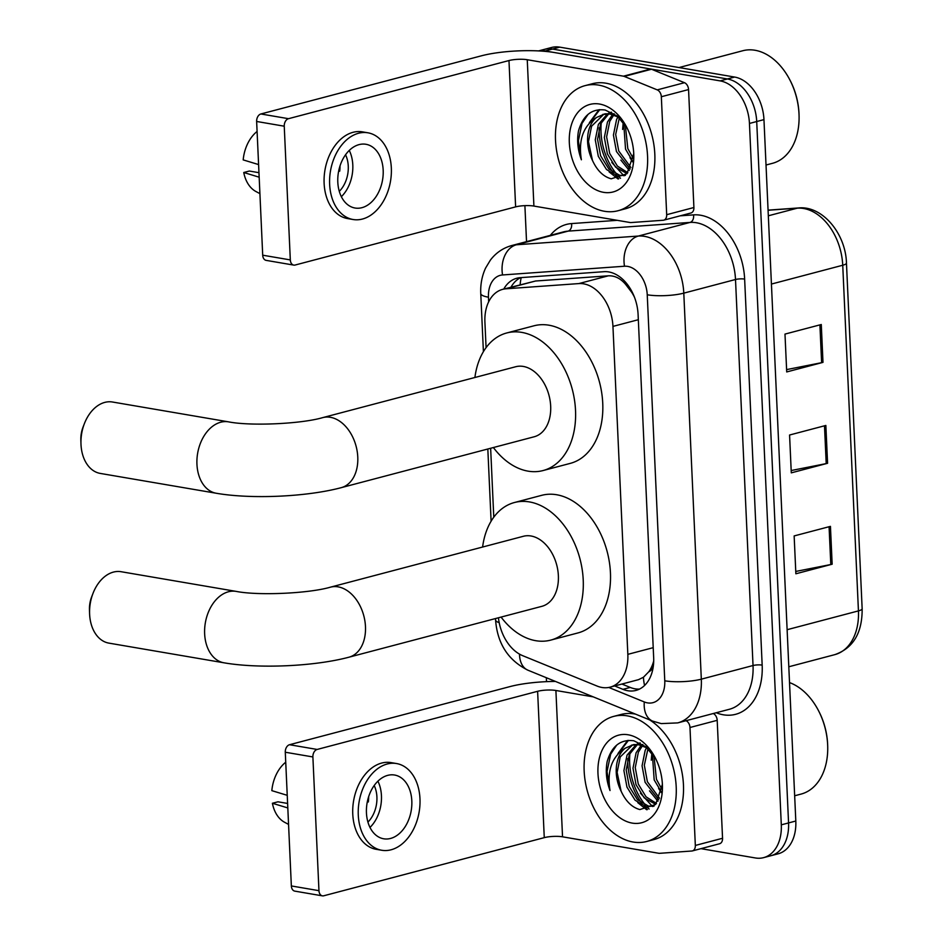 <?xml version="1.0" encoding="UTF-8"?>
<svg xmlns="http://www.w3.org/2000/svg" width="943" height="943" viewBox="0 0 943 943"><rect width="100%" height="100%" fill="white"/><g stroke="black" fill="none" stroke-linecap="round" stroke-linejoin="round"><path stroke-width="1.41" d="M498.446 617.783A38.804 26.71 -104.8 0 0 522.705 655.691L597.131 686.08A38.804 26.71 -104.8 0 0 601.952 687.471A38.804 26.71 -104.8 0 0 610.133 687.152A38.804 26.71 -104.8 0 0 627.838 654.348L612.95 326.396A38.804 26.71 -104.8 0 0 578.849 283.584L506.037 288.794A38.804 26.71 -104.8 0 0 502.631 289.36A38.804 26.71 -104.8 0 0 484.914 322.164L486.081 347.649M632.635 292.99A12.931 8.9 -104.8 0 0 631.539 292.082L625.645 284.409C620.553 278.385 614.789 275.521 608.341 275.816L535.53 281.014L502.631 289.36M610.133 687.152L638.505 679.667L643.48 677.227L648.784 671.77A12.931 8.9 -104.8 0 0 653.358 665.923M653.711 660.937A38.804 26.71 75.2 0 1 648.784 671.77M631.539 292.082A38.804 26.71 75.2 0 1 634.427 297.116M490.643 448.255L493.778 517.2M614.671 685.962L622.958 689.345A38.804 26.71 -104.8 0 0 627.779 690.736A38.804 26.71 -104.8 0 0 635.959 690.417A38.804 26.71 -104.8 0 0 653.664 657.613L638.093 314.502A38.804 26.71 -104.8 0 0 603.991 271.69L520.253 277.666A38.804 26.71 -104.8 0 0 516.847 278.232A38.804 26.71 -104.8 0 0 503.739 289.065M639.484 689.085A38.804 26.71 75.2 0 1 635.04 688.826A38.804 26.71 75.2 0 1 630.219 687.435L621.92 684.04M618.738 178.84A51.747 35.622 75.2 0 1 615.52 175.41A51.747 35.622 75.2 0 0 618.738 178.84M613.28 172.64A51.747 35.622 75.2 0 1 599.159 127.847A51.747 35.622 75.2 0 0 613.28 172.64M647.381 809.589A51.747 35.622 75.2 0 1 644.163 806.159A51.747 35.622 75.2 0 0 647.381 809.589M641.924 803.389A51.747 35.622 75.2 0 1 627.802 758.596A51.747 35.622 75.2 0 0 641.924 803.389M538.83 50.934A38.804 26.71 75.2 0 1 545.266 50.981L720.122 80.886A38.804 26.71 75.2 0 1 749.449 123.45L781.299 824.842A38.804 26.71 75.2 0 1 763.582 857.647A38.804 26.71 75.2 0 1 755.402 857.965L700.955 848.653M546.516 681.659L546.339 677.711M526.536 241.644L524.897 205.645M538.547 50.91L551.608 47.468A38.804 26.71 75.2 0 1 559.788 47.15L734.632 77.055A38.804 26.71 75.2 0 1 763.96 119.62L795.809 821.023L788.56 822.933A38.804 26.71 75.2 0 1 770.844 855.737A38.804 26.71 75.2 0 0 788.56 822.933L756.71 121.529L788.56 822.933L781.299 824.842M734.632 77.055L727.383 78.964A38.804 26.71 75.2 0 1 756.71 121.529A38.804 26.71 75.2 0 0 727.383 78.964L552.527 49.06L727.383 78.964L720.122 80.886M544.347 49.39A38.804 26.71 75.2 0 1 552.527 49.06A38.804 26.71 75.2 0 0 544.347 49.39M511 287.155A38.804 26.71 75.2 0 1 520.583 277.643M601.292 122.496A51.747 35.622 -104.8 0 0 616.993 174.526M618.337 176.058A51.747 35.622 -104.8 0 0 620.494 178.286M629.936 753.245A51.747 35.622 -104.8 0 0 645.637 805.287M646.981 806.819A51.747 35.622 -104.8 0 0 649.126 809.047M821.282 324.522L784.989 334.093L786.71 371.943L822.991 362.371L821.282 324.522M786.603 369.609L821.624 362.678A10.349 2.24 -2.6 0 0 822.991 362.371M830.441 526.371L794.147 535.93L795.868 573.78L832.162 564.209L830.441 526.371M795.762 571.446L830.795 564.527A10.349 2.24 -2.6 0 0 832.162 564.209M825.856 425.446L789.574 435.018L791.283 472.856L827.577 463.284L825.856 425.446M791.177 470.533L826.209 463.602A10.349 2.24 -2.6 0 0 827.577 463.284M795.809 821.023A38.804 26.71 75.2 0 1 778.105 853.828L763.582 857.647M713.262 713.521A6.471 4.456 75.2 0 1 717.199 720.322L689.981 727.501L695.333 845.447L722.55 838.268A6.471 4.456 75.2 0 1 719.603 843.737L692.386 850.916A6.471 4.456 -104.8 0 0 695.333 845.447M717.199 720.322L722.55 838.268M555.439 681.424A51.747 11.222 -2.6 0 0 510.01 686.587L289.525 744.722L317.143 749.449L537.616 691.302A12.931 2.805 177.4 0 1 555.899 690.488L593.288 696.877M322.4 895.85L294.794 891.123A6.471 4.479 -80.3 0 1 291.352 885.948L318.958 890.675A6.471 4.479 99.7 0 0 322.4 895.85A6.471 4.479 99.7 0 0 323.779 895.779L544.264 837.643A12.931 2.805 177.4 0 1 562.535 836.818L658.768 853.274A6.471 4.456 -104.8 0 0 659.558 853.321L691.808 851.01A6.471 4.456 -104.8 0 0 692.386 850.916M317.143 749.449A6.471 4.479 99.7 0 0 312.887 756.946L285.281 752.231L291.352 885.948M285.281 752.231A6.471 4.479 -80.3 0 1 289.525 744.722M312.887 756.946L318.958 890.675M689.981 727.501A6.471 4.456 -104.8 0 0 686.044 720.7M366.45 812.89A32.345 22.384 99.7 0 0 383.683 838.787A32.345 22.384 99.7 0 0 411.82 800.925A32.345 22.384 99.7 0 0 394.587 775.028A32.345 22.384 99.7 0 0 366.45 812.89M369.986 827.435A32.345 22.384 99.7 0 0 381.444 795.727A32.345 22.384 99.7 0 0 377.907 781.181M287.603 803.436L277.985 801.798L272.397 803.259L287.804 807.939M367.31 801.798L368.336 801.974A25.874 17.905 -80.3 0 0 368.666 796.658M367.935 822.107A25.874 17.905 99.7 0 0 376.905 796.929A25.874 17.905 99.7 0 0 374.194 785.519M396.543 763.547L391.027 762.604A43.979 30.447 99.7 0 0 352.765 814.092A43.979 30.447 99.7 0 0 376.198 849.313L381.715 850.256A43.979 30.447 99.7 0 0 419.977 798.768A43.979 30.447 99.7 0 0 396.543 763.547A43.979 30.447 99.7 0 0 358.281 815.035A43.979 30.447 99.7 0 0 381.715 850.256M285.729 762.215A33.63 23.28 99.7 0 0 271.832 790.647L287.238 795.326M272.397 803.259A33.63 23.28 99.7 0 0 284.597 822.284L288.558 824.394M789.527 682.591A58.207 40.066 75.2 0 1 818.335 710.338L818.713 711.081A55.625 38.286 75.2 0 1 827.659 745.005L827.695 745.842A58.207 40.066 75.2 0 1 801.09 794.077L794.666 795.774M818.335 710.338A58.207 40.066 75.2 0 1 827.695 745.842M627.319 715.867A64.678 44.521 75.2 0 1 675.235 777.185A64.678 44.521 75.2 0 1 646.674 841.486A64.678 44.521 75.2 0 1 633.048 842.016A64.678 44.521 75.2 0 1 585.131 780.71A64.678 44.521 75.2 0 1 613.693 716.397A64.678 44.521 75.2 0 1 627.319 715.867M613.693 716.397L620.942 714.488A64.678 44.521 75.2 0 1 634.58 713.957A64.678 44.521 75.2 0 1 635.558 714.134M649.538 719.839A64.678 44.521 75.2 0 1 683.486 785.66A64.678 44.521 75.2 0 1 653.935 839.576L646.674 841.486M655.821 758.938L645.908 746.797L633.814 740.774C620.624 739.1 611.748 746.007 607.174 761.508C605.406 771.009 606.361 780.686 610.015 790.54C606.856 770.761 611.913 756.651 625.197 748.212A32.345 22.267 75.2 0 0 621.119 791.189C625.763 801.302 632.01 807.432 639.849 809.565L655.597 804.497L662.34 784.505M632.187 823.098A45.276 31.166 75.2 0 1 597.968 773.437A45.276 31.166 75.2 0 1 628.179 734.786A45.276 31.166 75.2 0 1 655.137 757.594A45.276 31.166 75.2 0 1 662.422 785.213A45.276 31.166 75.2 0 1 632.187 823.098M640.25 743.049L638.399 743.992M637.362 744.64L629.311 754.553L626.187 769.995L629.229 786.497L637.409 799.676L648.36 806.065L653.593 806.159M639.991 742.919L637.197 744.015M636.136 744.581L627.036 755.154L623.912 770.596L626.954 787.087L635.146 800.277L646.085 806.666L654.136 805.947M642.478 745.724L638.376 752.16L635.252 767.602L638.293 784.105L646.038 796.811L656.469 803.46M641.157 745.312L636.112 752.762L632.989 768.203L636.03 784.694L644.222 797.884L655.703 804.367M647.982 748.659L644.328 765.209L647.37 781.712L659.522 798.25M646.615 747.599L645.189 750.369L642.065 765.81L645.106 782.301L658.78 799.805M653.982 755.909L656.446 779.319L661.951 789.374M652.332 753.575L654.183 779.908L661.467 792.144M642.867 744.569L633.708 744.569L625.197 748.212M647.263 747.988L638.682 744.781L631.445 745.17M632.588 744.899L620.235 756.946L617.111 772.388L621.119 791.189M651.872 752.974L651.259 760.199M658.603 788.442L661.349 792.662M649.527 790.835L657.955 801.291M640.45 793.228L652.332 806.312M627.637 740.455L617.983 753.516M637.786 802.658L646.686 809.742M628.451 740.385L619.716 751.795M616.722 745.088L610.663 754.141L607.033 771.551L610.015 790.54M89.585 613.48L89.467 609.744A23.28 16.114 -80.3 0 1 91.695 596.742L93.051 593.253A36.223 25.072 99.7 0 0 89.585 613.48A36.223 25.072 99.7 0 0 89.609 614.117A36.223 25.072 99.7 0 0 108.916 643.126L223.951 662.799A36.223 25.072 -80.3 0 1 204.643 633.79A36.223 25.072 -80.3 0 1 236.163 591.391L121.128 571.717A36.223 25.072 99.7 0 0 93.051 593.253M330.474 587.159A36.223 24.931 -104.8 0 1 338.101 586.852A36.223 24.931 -104.8 0 1 365.471 626.588A36.223 24.931 -104.8 0 1 348.945 657.2L541.836 606.337A36.223 24.931 -104.8 0 0 557.832 570.326A36.223 24.931 -104.8 0 0 531.003 535.989A36.223 24.931 -104.8 0 0 523.365 536.284L330.474 587.159C308.844 593.512 258.064 595.787 236.163 591.391M482.604 547.034A71.149 48.977 75.2 0 1 514.465 502.513A71.149 48.977 75.2 0 1 529.459 501.924A71.149 48.977 75.2 0 1 582.161 569.372A71.149 48.977 75.2 0 1 550.747 640.108A71.149 48.977 75.2 0 1 535.754 640.698A71.149 48.977 75.2 0 1 501.087 617.087M514.465 502.513L541.683 495.334A71.149 48.977 75.2 0 1 556.676 494.745A71.149 48.977 75.2 0 1 609.378 562.193A71.149 48.977 75.2 0 1 577.965 632.93L550.747 640.108M80.968 443.776L80.85 440.039A23.28 16.114 -80.3 0 1 83.067 427.038L84.422 423.548A36.223 25.072 99.7 0 0 80.968 443.776A36.223 25.072 99.7 0 0 80.992 444.412A36.223 25.072 99.7 0 0 100.288 473.421L216.242 493.248A36.223 25.072 -80.3 0 1 196.946 464.251A36.223 25.072 -80.3 0 1 228.454 421.839L112.5 402.013A36.223 25.072 99.7 0 0 84.422 423.548M322.777 417.608A36.223 24.931 -104.8 0 1 330.404 417.313A36.223 24.931 -104.8 0 1 357.774 457.037A36.223 24.931 -104.8 0 1 341.248 487.661L534.139 436.786A36.223 24.931 -104.8 0 0 550.134 400.775A36.223 24.931 -104.8 0 0 523.306 366.438A36.223 24.931 -104.8 0 0 515.668 366.744L322.777 417.608C301.147 423.973 250.355 426.236 228.454 421.839M474.907 377.495A71.149 48.977 75.2 0 1 506.768 332.962A71.149 48.977 75.2 0 1 521.75 332.384A71.149 48.977 75.2 0 1 574.464 399.82A71.149 48.977 75.2 0 1 543.05 470.557A71.149 48.977 75.2 0 1 528.056 471.146A71.149 48.977 75.2 0 1 493.378 447.536M506.768 332.962L533.986 325.795A71.149 48.977 75.2 0 1 548.979 325.205A71.149 48.977 75.2 0 1 601.681 392.642A71.149 48.977 75.2 0 1 570.267 463.378L543.05 470.557M661.338 96.74A6.471 4.456 -104.8 0 0 657.247 89.88L624.278 76.418A6.471 4.456 -104.8 0 0 623.476 76.183L650.694 69.004A6.471 4.456 75.2 0 1 651.507 69.24L684.477 82.701A6.471 4.456 75.2 0 1 688.555 89.561L661.338 96.74L666.689 214.698L693.907 207.519A6.471 4.456 75.2 0 1 690.96 212.988L663.742 220.167A6.471 4.456 -104.8 0 0 666.689 214.698M688.555 89.561L693.907 207.519M650.694 69.004L554.472 52.549A51.747 11.222 -2.6 0 0 481.366 55.826L260.881 113.973L288.499 118.688L508.972 60.552A12.931 2.805 177.4 0 1 527.255 59.727L623.476 76.183M293.768 265.101L266.15 260.374A6.471 4.479 -80.3 0 1 262.708 255.199L290.314 259.914A6.471 4.479 99.7 0 0 293.768 265.101A6.471 4.479 99.7 0 0 295.135 265.03L515.621 206.882A12.931 2.805 177.4 0 1 533.903 206.069L630.124 222.524A6.471 4.456 -104.8 0 0 630.914 222.56L663.177 220.261A6.471 4.456 -104.8 0 0 663.742 220.167M288.499 118.688A6.471 4.479 99.7 0 0 284.244 126.197L256.637 121.47L262.708 255.199M256.637 121.47A6.471 4.479 -80.3 0 1 260.881 113.973M284.244 126.197L290.314 259.914M337.806 182.129A32.345 22.384 99.7 0 0 355.039 208.026A32.345 22.384 99.7 0 0 383.176 170.164A32.345 22.384 99.7 0 0 365.943 144.279A32.345 22.384 99.7 0 0 337.806 182.129M341.354 196.686A32.345 22.384 99.7 0 0 352.8 164.978A32.345 22.384 99.7 0 0 349.264 150.42M258.96 172.687L249.341 171.037L243.754 172.51L259.172 177.19M338.678 171.037L339.692 171.213A25.874 17.905 -80.3 0 0 340.022 165.897M339.291 191.358A25.874 17.905 99.7 0 0 348.262 166.168A25.874 17.905 99.7 0 0 345.551 154.77M367.9 132.798L362.383 131.855A43.979 30.447 99.7 0 0 324.121 183.343A43.979 30.447 99.7 0 0 347.554 218.564L353.071 219.507A43.979 30.447 99.7 0 0 391.333 168.019A43.979 30.447 99.7 0 0 367.9 132.798A43.979 30.447 99.7 0 0 329.637 184.286A43.979 30.447 99.7 0 0 353.071 219.507M257.085 131.454A33.63 23.28 99.7 0 0 243.188 159.897L258.594 164.577M243.754 172.51A33.63 23.28 99.7 0 0 255.966 191.535L259.914 193.633M679.054 67.542L742.754 50.745A58.207 40.066 75.2 0 1 755.025 50.262A58.207 40.066 75.2 0 1 789.692 79.589L790.081 80.332A55.625 38.286 75.2 0 1 799.027 114.256L799.051 115.093A58.207 40.066 75.2 0 1 772.447 163.328L766.022 165.013M789.692 79.589A58.207 40.066 75.2 0 1 799.051 115.093M598.675 85.118A64.678 44.521 75.2 0 1 646.592 146.424A64.678 44.521 75.2 0 1 618.03 210.737A64.678 44.521 75.2 0 1 604.404 211.267A64.678 44.521 75.2 0 1 556.488 149.949A64.678 44.521 75.2 0 1 585.049 85.648A64.678 44.521 75.2 0 1 598.675 85.118M585.049 85.648L592.31 83.738A64.678 44.521 75.2 0 1 605.936 83.196A64.678 44.521 75.2 0 1 653.853 144.515A64.678 44.521 75.2 0 1 625.292 208.816L618.03 210.737M627.178 128.177L617.264 116.048L605.17 110.013C591.98 108.339 583.104 115.258 578.53 130.747C576.762 140.248 577.717 149.925 581.383 159.791C578.212 140 583.281 125.89 596.554 117.462A32.345 22.267 75.2 0 0 592.475 160.44C597.131 170.553 603.367 176.671 611.205 178.805L626.954 173.736L633.696 153.744M603.544 192.337A45.276 31.166 75.2 0 1 569.324 142.676A45.276 31.166 75.2 0 1 599.536 104.036A45.276 31.166 75.2 0 1 626.494 126.845A45.276 31.166 75.2 0 1 633.779 154.452A45.276 31.166 75.2 0 1 603.544 192.337M611.606 112.3L609.767 113.231M608.718 113.879L600.667 123.804L597.544 139.246L600.585 155.736L608.777 168.927L619.716 175.315L624.95 175.41M611.347 112.17L608.565 113.266M607.492 113.832L598.392 124.393L595.269 139.835L598.31 156.338L606.502 169.516L617.441 175.917L625.504 175.198M613.834 114.963L609.732 121.411L606.62 136.853L609.661 153.344L617.394 166.062L627.826 172.699M612.526 114.563L607.469 122.012L604.345 137.442L607.386 153.945L615.579 167.123L627.06 173.618M619.339 117.899L615.685 134.46L618.726 150.951L630.879 167.489M617.971 116.849L616.545 119.62L613.421 135.049L616.463 151.552L630.148 169.045M625.339 125.16L627.802 148.558L633.319 158.613M623.688 122.814L625.539 149.159L632.824 161.383M614.223 113.808L605.064 113.808L596.554 117.462M618.62 117.227L610.038 114.032L602.801 114.409M603.944 114.15L591.591 126.197L588.467 141.639L592.475 160.44M623.229 122.213L622.616 129.45M629.959 157.693L632.706 161.913M620.883 160.086L629.311 170.542M611.807 162.479L623.688 175.563M598.994 109.694L589.351 122.755M609.143 171.897L618.042 178.993M599.807 109.636L591.072 121.046M588.078 114.327L582.02 123.392L578.389 140.79L581.383 159.791M625.563 282.205A38.804 27.913 85.9 0 0 625.645 284.409M643.48 677.227A38.804 24.989 112.2 0 0 644.599 685.443M521.208 277.607A38.804 27.913 85.9 0 0 520.135 284.739M653.216 647.664L627.838 654.348M535.53 281.014L506.037 288.794M608.341 275.816L578.849 283.584M638.328 319.712L612.95 326.396M608.789 687.459L644.293 701.946A25.874 17.811 -104.8 0 0 647.511 702.877A25.874 17.811 -104.8 0 0 664.768 680.799L647.24 294.782A25.874 17.811 -104.8 0 0 627.684 266.397A25.874 17.811 -104.8 0 0 624.502 266.232L502.548 274.955A25.874 17.811 -104.8 0 0 488.462 297.198L488.674 301.819M502.548 274.955A25.874 18.612 85.9 0 1 516.363 244.779L638.328 236.056A51.747 35.622 75.2 0 1 644.682 236.387A51.747 35.622 75.2 0 1 683.793 293.143L701.321 679.16A51.747 35.622 75.2 0 1 677.699 722.904L729.422 709.266A51.747 35.622 -104.8 0 0 753.033 665.522L735.505 279.505A51.747 35.622 -104.8 0 0 696.405 222.748A51.747 35.622 -104.8 0 0 690.052 222.418L568.087 231.129A51.747 35.622 -104.8 0 0 563.537 231.884L511.825 245.522A51.747 35.622 75.2 0 1 516.363 244.779L568.087 231.129A6.471 4.656 -94.1 0 0 571.541 223.585L617.264 220.32M680.198 215.829L693.506 214.874A58.207 40.066 75.2 0 1 744.64 279.093L762.168 665.11A6.471 1.403 -2.6 0 0 753.033 665.522L701.321 679.16A25.874 5.611 177.4 0 1 664.768 680.799M693.506 214.874A6.471 4.656 -94.1 0 1 690.052 222.418L638.328 236.056A25.874 18.612 85.9 0 0 624.502 266.232M762.168 665.11A58.207 40.066 75.2 0 1 723.34 714.794A58.207 40.066 75.2 0 1 716.208 712.743M550.323 235.373A58.207 40.066 75.2 0 1 571.541 223.585M749.449 123.45L763.96 119.62M545.266 50.981L559.788 47.15M647.24 294.782A25.874 5.611 177.4 0 0 683.793 293.143L735.505 279.505A6.471 1.403 -2.6 0 1 744.64 279.093M488.462 297.198A25.874 5.611 177.4 0 1 480.765 293.591L483.405 351.68M499.189 622.639A25.874 5.611 177.4 0 1 495.582 619.999C497.374 643.597 508.171 660.336 527.986 670.225L652.662 721.124A25.874 16.668 112.2 0 1 644.293 701.946M519.51 654.136A25.874 16.668 112.2 0 0 527.986 670.225M630.219 687.435L622.958 689.345M768.073 210.136L798.521 207.955A12.931 9.3 85.9 0 0 797.283 208.167L768.085 210.254M798.521 207.955C822.402 205.444 845.753 233.675 846.46 263.085A12.931 2.805 177.4 0 1 842.736 265.242A51.747 35.622 -104.8 0 0 797.283 208.167L768.333 215.794M787.122 629.7L858.436 610.899A12.931 2.805 -2.6 0 0 862.15 608.742C862.35 632.847 853.238 648.147 834.814 654.642A51.747 35.622 -104.8 0 0 858.436 610.899L842.736 265.242L771.433 284.055M824.488 425.8L826.209 463.602M829.074 526.724L830.795 564.527M819.903 324.887L821.624 362.678M537.616 691.302L544.264 837.643M555.899 690.488L562.535 836.818M508.972 60.552L515.621 206.882M527.255 59.727L533.903 206.069M651.507 69.24L624.278 76.418M657.247 89.88L684.477 82.701M652.662 721.124L661.291 723.599L677.699 722.904M511.825 245.522C503.091 247.938 495.935 252.807 490.36 260.138L485.633 267.989C481.956 275.934 480.341 284.468 480.765 293.591M487.826 448.998L491.103 521.231M495.523 618.549L495.582 619.999M846.46 263.085L862.15 608.742M834.814 654.642L788.808 666.772M652.473 806.513L653.947 806.124M348.945 657.2C314.443 666.406 259.007 668.893 223.951 662.799M341.248 487.661C306.746 496.867 251.309 499.354 216.242 493.248M623.83 175.752L625.303 175.363"/></g></svg>
